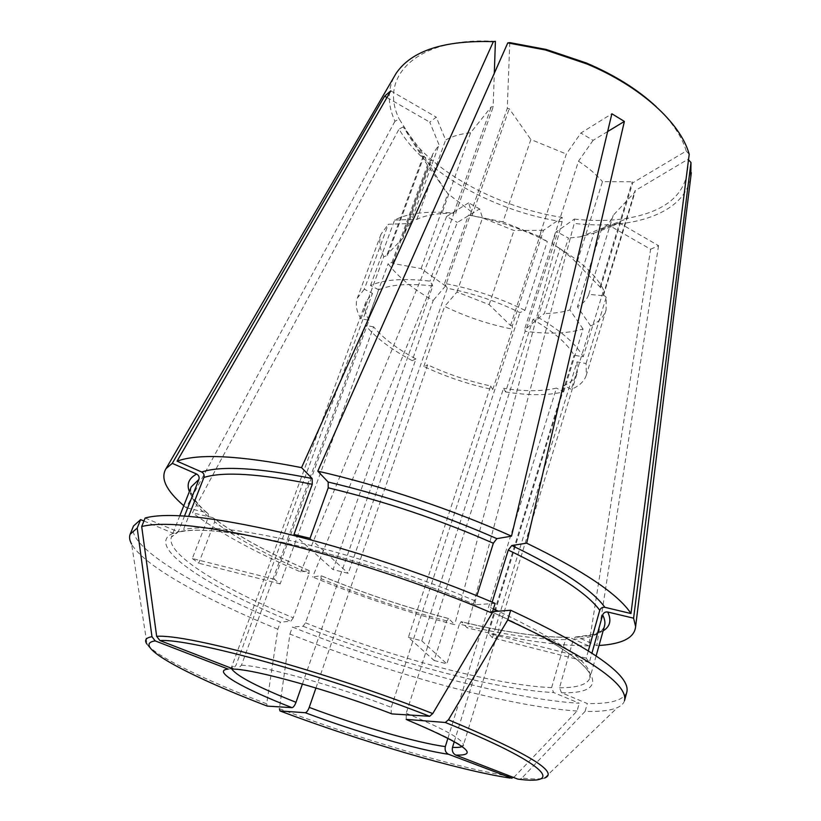 <?xml version="1.0" encoding="UTF-8"?>
<svg xmlns="http://www.w3.org/2000/svg" width="821" height="821" viewBox="0 0 821 821"><rect width="100%" height="100%" fill="white"/><g stroke="black" fill="none" stroke-linecap="round" stroke-linejoin="round"><path stroke-width="0.62" stroke-dasharray="4.11 3.08" d="M233.575 669.074L237.526 669.064L241.456 665.215L378.738 289.782C391.042 284.466 409.053 283.194 432.77 285.975L333.059 569.6L348.237 573.335L447.291 288.263C472.537 293.179 496.746 301.286 519.919 312.596L524.947 310.348L547.299 241.538L539.335 236.479L566.326 154.03L580.888 133.033L611.861 113.77M391.976 713.921L391.237 713.531L391.268 707.353L519.919 312.596M378.738 289.782L370.507 285.534C383.838 279.509 403.665 278.042 429.978 281.141L432.77 285.975M370.507 285.534L394.624 220.049C408.129 213.019 427.915 210.72 453.962 213.152L429.978 281.141M453.962 213.152L441.862 213.542L470.638 132.715L491.286 106.812L493.154 106.925L494.304 73.274M394.624 220.049L416.883 219.371C423.338 216.2 431.661 214.25 441.862 213.542M315.941 687.998L427.638 364.822C447.866 374.253 468.883 381.293 490.671 385.952L408.396 637.353L434.114 660.484L446.747 620.892L448.718 618.582L454.68 624.689C406.292 612.014 358.941 596.108 312.647 576.999L320.96 575.685L321.124 578.702L305.515 622.821L303.072 626.228L292.43 627.049C390.714 666.426 510.457 699.4 579.226 703.248L553.621 692.534L551.62 687.649L565.495 639.61C537.139 639.61 501.775 634.438 459.421 624.093L461.361 621.764L467.17 627.849L574.207 223.404C632.909 230.342 684.724 213.265 690.81 176.802M434.114 660.484L446.86 663.85L459.421 624.093M408.396 637.353L421.778 640.832L503.53 388.312L505.572 391.935L525.163 331.243L524.968 327.969L526.661 328.195L544.354 313.509L568.45 238.059L557.644 232.23L555.961 232.066L574.361 219.084L574.207 223.404M447.948 738.151L556.443 388.097C542.383 391.504 524.742 391.576 503.53 388.312M302.405 684.006L415.939 358.951C396.995 348.761 382.884 338.047 373.596 326.82L280.166 583.885L274.388 579.277L369.019 320.2L360.942 318.825L383.787 256.665L387.635 255.382L423.554 157.406L399.201 119.014L394.952 121.262C387.686 105.273 387.389 90.495 394.049 76.928M423.554 157.406L423.143 156.359L431.353 160.721L432.677 154.215L439.04 144.814L429.763 122.144L436.269 117.146L445.629 140.022C452.155 136.317 460.499 133.885 470.638 132.715M495.402 41.358C416.904 36.452 378.142 76.527 399.201 119.014M394.952 121.262L186.131 507.737L183.781 505.726M490.671 385.952L492.774 389.575C468.924 384.515 445.936 376.808 423.821 366.464L427.638 364.822M423.821 366.464L444.633 306.397C466.297 316.896 488.926 324.469 512.499 329.139L512.283 325.865L543.492 230.342L562.241 217.462L562.108 221.773C495.104 211.51 424.262 172.738 399.027 129.113L192.473 512.797C219.104 532.634 255.198 552.359 300.763 571.97L308.942 570.574L309.065 573.602C268.97 556.258 237.515 538.997 214.681 521.828L214.343 518.698L212.834 517.661L192.473 512.797M492.774 389.575L512.499 329.139M512.283 325.865L510.539 325.516L489.162 304.642L456.999 292.019L444.633 306.397M543.492 230.342L513.987 230.496L482.532 217.914L479.638 208.965L457.389 222.419L312.647 576.999M415.939 358.951L412.163 360.624L433.231 300.445C412.881 289.054 397.846 276.81 388.148 263.715L391.966 262.443L392.674 263.418L421.132 268.59L445.536 285.965L471.387 211.726L468.627 202.828L479.638 208.965M471.387 211.726L447.835 193.653L428.121 166.17L403.234 126.896L418.597 147.318C450.195 181.482 507.614 208.975 562.241 217.462M510.539 325.516L541.778 230.044M562.108 221.773L454.68 624.689M468.627 202.828L446.634 216.498L457.389 222.419M446.634 216.498L300.763 571.97M403.234 126.896L399.027 129.113M624.514 700.621C623.683 703.546 621.312 705.865 617.402 707.589C610.393 710.555 599.628 711.828 585.096 711.397L587.282 703.546L561.502 692.729L559.491 687.803L573.386 639.323L575.377 637.065L577.409 637.096L596.805 645.614L599.043 645.48M588.349 650.714L586.256 658.144L589.334 662.362L591.962 653.044M492.59 611.635L490.568 611.378L490.476 607.571L492.159 602.132M524.947 310.348C499.332 297.756 472.537 288.787 444.572 283.43L447.291 288.263M444.572 283.43L468.391 215.123C495.987 219.946 522.289 228.751 547.299 241.538M589.334 662.362L492.426 637.763L577.019 361.917L586.061 363.477L586.317 375.135C584.347 381.252 579.349 385.983 571.324 389.328L564.017 385.552C571.088 382.483 575.5 378.214 577.266 372.744L463.362 745.273L462.12 746.535M577.019 361.917L577.266 372.744M586.061 363.477L606.216 297.212L606.093 309.928C603.928 316.68 598.807 322.027 590.71 325.968L571.324 389.328M590.71 325.968L577.45 306.726C583.269 303.544 587.056 299.419 588.78 294.339L603.425 295.734L603.209 294.78L606.216 297.212M585.096 711.397L521.91 778.041C532.603 779.283 540.167 779.273 544.59 778.01L617.402 707.589M588.78 294.339L613.205 215.338C611.306 220.962 607.407 225.631 601.516 229.336L577.45 306.726M416.883 219.371L445.629 140.022M145.143 518L178.106 531.834L181.79 531.495L183.473 529.524L188.666 516.327M495.135 603.404L475.308 604.749L475.246 600.921L476.868 595.748M538.022 317.337C560.979 330.75 576.055 343.907 583.228 356.796L574.105 355.236C567.352 343.527 553.621 331.622 532.932 319.523L538.022 317.337L560.035 248.66C582.387 262.443 596.918 276.225 603.62 290.029L583.228 356.796M143.932 520.996L173.272 533.281L177.387 532.634L178.598 531.002L184.509 516.009M274.388 579.277L192.319 558.516L208.483 516.809L208.257 513.802L206.646 512.612L186.131 507.737M192.319 558.516L198.723 563.206L214.681 521.828M178.598 531.002L171.415 537.037C165.052 553.713 221.167 587.98 293.271 617.813L309.065 573.602M369.019 320.2C365.088 313.355 364.093 307.177 366.022 301.656L372.477 293.384L364.308 289.177L388.312 224.236L410.408 223.538L439.04 144.814M228.187 669.105L233.236 668.551L235.996 665.277L372.477 293.384M360.942 318.825C356.396 311.169 355.195 304.252 357.361 298.085L364.308 289.177M383.787 256.665C379.559 248.476 378.645 240.984 381.036 234.19L388.312 224.236M489.162 304.642L513.987 230.496M456.999 292.019L482.532 217.914M650.612 249.266L658.555 245.674L619.034 222.83L611.327 226.647L650.612 249.266L588.749 645.85L569.487 637.414L567.639 637.322L565.495 639.61M505.572 391.935C528.857 395.599 548.233 395.568 563.709 391.833L556.443 388.097M563.709 391.833L583.043 328.995C567.527 333.644 548.233 334.393 525.163 331.243M583.043 328.995L569.877 309.928C562.672 312.226 554.165 313.427 544.354 313.509M577.05 711.027C508.302 706.583 388.436 673.343 289.916 634.079L279.397 708.687C361.804 739.742 461.351 769.226 514.203 777.025L577.05 711.027L579.226 703.248M289.916 634.079L292.43 627.049M539.335 236.479L502.965 221.916L530.859 139.529L566.326 154.03M569.877 309.928L593.901 233.133L580.129 236.838L568.45 238.059M421.132 268.59L447.835 193.653M432.677 154.215L404.353 231.933L403.265 237.854L431.353 160.721M404.353 231.933L410.408 223.538M293.271 617.813L290.829 621.24L280.372 622.154C195.1 587.21 125.952 546.129 133.484 526.025M373.596 326.82L365.581 325.434L388.148 263.715M412.163 360.624C391.33 349.51 375.792 337.78 365.581 325.434M445.536 285.965L433.231 300.445M526.661 328.195L557.644 232.23M524.968 327.969L555.961 232.066M392.674 263.418L428.121 166.17M277.837 629.204C204.942 599.422 143.829 565.833 131.606 544.107L147.031 644.208C155.99 656.472 205.804 680.414 266.702 703.854L277.837 629.204L280.372 622.154M658.555 245.674L596.805 645.614M588.749 645.85C555.786 645.686 515.26 639.692 467.17 627.849M574.361 219.084C593.942 221.208 612.056 220.859 628.691 218.027C669.762 210.463 689.527 190.872 688.008 159.264L634.951 190.8L635.115 191.847L613.205 215.338M688.511 159.828L688.008 159.264M267.266 706.111L266.702 703.854M607.632 131.555L593.09 140.35L580.888 133.033M280.166 583.885L198.723 563.206M391.966 262.443L427.464 165.113M492.426 637.763L488.433 633.412L574.105 355.236M586.256 658.144L488.433 633.412M689.209 154.307L686.223 151.033L632.693 182.857L600.592 287.586L603.62 290.029M421.778 640.832L446.86 663.85M310.051 538.289L348.237 573.335M293.98 534.461L333.059 569.6M509.779 42.61L507.275 108.413L509.236 108.7L530.859 139.529M502.965 221.916L470.074 215.256L507.275 108.413M470.074 215.256L468.391 215.123M390.796 90.854L436.269 117.146M386.948 97.504L429.763 122.144M517.774 779.098L519.919 779.221L521.91 778.041M454.29 741.589L564.017 385.552M619.034 222.83L601.516 229.336M611.327 226.647L593.901 233.133M511.986 778.246L514.203 777.025M600.592 287.586L576.824 263.11L602.47 181.667L632.242 181.759L632.693 182.857M600.089 286.58L632.242 181.759M603.425 295.734L635.115 191.847M453.777 213.111L491.286 106.812M603.209 294.78L634.951 190.8M403.265 237.854L387.163 254.428L387.635 255.382M387.163 254.428L423.143 156.359M626.834 692.052C623.786 700.231 610.608 704.069 587.282 703.546M406.21 719.381L406.21 713.244L532.932 319.523M560.035 248.66L551.897 243.498C562.128 249.81 570.431 256.347 576.824 263.11M551.897 243.498L578.497 161.214L593.09 140.35M578.497 161.214C588.4 167.71 596.385 174.524 602.47 181.667M686.223 151.033C681.943 136.471 671.947 121.693 656.236 106.699M455.686 213.296L493.154 106.925M472.075 215.615L509.236 108.7M241.456 665.215C263.582 665.749 334.64 685.463 391.268 707.353M305.515 622.821C390.355 656.985 494.396 685.268 551.62 687.649M446.747 620.892C403.963 609.654 362.082 595.594 321.124 578.702M448.718 618.582C405.194 607.191 362.605 592.885 320.96 575.685M575.347 637.024L590.771 634.92C598.796 632.888 603.373 629.892 604.513 625.93C601.814 633.74 591.438 638.204 573.386 639.323M559.491 687.803C577.43 687.772 587.59 684.468 589.96 677.889C593.214 664.168 562.703 641.94 498.419 611.183M493.431 608.905L490.476 607.571M603.148 630.826C597.421 634.253 588.842 636.347 577.409 637.096M561.502 692.729C617.443 694.433 600.367 660.238 491.348 611.727M476.067 605.067C421.019 581.678 353.122 559.173 296.412 545.483C238.121 531.946 198.682 527.4 178.106 531.834M475.246 600.921C421.409 577.994 355.113 556.033 299.624 542.702C242.595 529.514 203.875 525.122 183.473 529.524M208.483 516.809C194.403 504.802 188.645 494.817 191.242 486.843C190.092 487.315 190.482 490.301 192.412 495.792C195.921 502 201.227 507.994 208.308 513.782M206.646 512.612C197.666 504.915 191.909 497.906 189.374 491.574M231.83 669.177L231.512 667.247L235.996 665.277M303.072 626.228C389.431 660.905 495.217 689.794 553.621 692.534M569.487 637.414C540.516 637.476 504.484 632.262 461.361 621.764M173.272 533.281C143.336 545.401 206.153 586.502 290.829 621.24M406.21 713.244C444.879 729.274 463.927 739.957 463.362 745.273C464.039 746.412 462.685 746.073 459.298 744.237L450.288 739.198C442.293 734.959 425.791 727.334 406.262 719.432M308.942 570.574C268.149 552.902 236.12 535.271 212.834 517.661M321.319 575.798C362.738 592.895 405.081 607.109 448.358 618.449M444.972 190.144L418.597 147.318M596.138 655.846L589.96 677.889C589.416 673.692 591.561 672.963 578.21 660.731C562.364 647.205 533.137 630.754 490.527 611.399M606.093 309.928L586.317 375.135M475.318 604.779C420.793 581.648 353.43 559.317 297.284 545.729C239.404 532.439 200.909 527.708 181.81 531.536M179.83 515.732L171.415 537.037L177.418 532.655M366.022 301.656L231.512 667.247L233.287 668.622M381.036 234.19L357.361 298.085M567.639 637.281C539.387 637.25 503.827 632.037 460.981 621.63M147.031 644.208C156.832 659.951 206.245 682.148 266.917 705.947M519.919 779.232C530.982 780.514 539.202 780.104 544.59 778.01M237.526 669.136C257.086 670.388 332.649 690.789 391.258 713.572M511.955 778.246C459.031 770.611 361.189 741.425 279.663 710.791M580.129 236.838L628.691 218.027M309.322 570.708C268.795 553.118 237.146 535.774 214.363 518.667"/><path stroke-width="1.23" d="M188.666 516.327L203.926 477.442C204.552 475.061 203.803 473.245 201.668 471.993L177.069 461.186C198.261 453.305 239.763 455.45 301.553 467.631L493.359 41.645L495.402 41.358L494.304 73.274M301.553 467.631L312.175 478.52L312.267 484.287L293.98 534.461L310.051 538.289L328.226 487.828C384.823 501.323 439.861 519.796 493.339 543.235L496.869 538.648L511.504 536.164C453.254 509.851 379.877 485.242 317.789 471.162L507.778 42.908L545.39 49.968L586.563 63.833C640.739 86.256 680.825 123.191 689.209 154.307L630.98 613.533L604.851 607.314C602.398 607.027 600.705 608.022 599.761 610.311L588.349 650.714M511.955 778.246L448.492 754.253C445.67 752.713 444.613 750.158 445.331 746.597L447.948 738.151M445.331 746.597C416.545 742.81 357.874 725.723 309.23 707.394L315.941 687.998M394.049 76.928L396.102 73.397C411.454 50.728 443.874 40.147 493.359 41.645M183.781 505.726C166.068 490.465 160.167 478.079 166.078 468.555L172.287 463.362L384.618 96.16L386.948 97.504M177.069 461.186L390.796 90.854L384.618 96.16M591.962 653.044L602.665 614.96C604.79 619.137 605.405 622.79 604.513 625.93L596.138 655.846M492.159 602.132L508.271 550.06L511.801 545.503L526.661 543.163C583.608 570.831 618.377 594.291 630.98 613.533M690.81 176.802L690.974 162.527L633.596 618.192L607.714 612.004C605.282 611.717 603.599 612.702 602.665 614.96M406.21 719.381L445.28 722.48C545.555 762.781 566.449 785.666 517.774 779.098L455.717 755.063C452.874 753.514 451.807 750.938 452.515 747.336L454.29 741.589M544.59 778.01C559.594 772.366 527.544 752.97 448.451 719.812L507.768 619.896C589.447 657.713 628.363 684.622 624.514 700.621L626.834 692.052C630.805 675.55 592.095 648.282 510.703 610.239L492.59 611.635M432.749 713.582C326.04 671.465 186.87 633.555 156.667 636.357L141.694 526.548L145.143 518C167.381 511.976 212.926 516.83 281.788 532.552C348.884 548.541 430.235 575.542 495.135 603.404L492.138 613.092L432.749 713.582L429.599 716.281L391.976 713.921C331.941 690.789 256.439 669.7 233.575 669.074L159.941 640.575C189.856 638.184 325.434 675.303 429.599 716.281M141.694 526.548C163.82 520.904 209.355 526.066 278.298 542.045C345.477 558.259 427.033 585.342 492.138 613.092M184.509 516.009L198.908 479.443C199.534 477.073 198.785 475.277 196.671 474.045L172.287 463.362M292.06 707.671C242.718 688.511 210.946 670.511 228.187 669.105L155.21 640.903C129.277 644.608 188.05 675.827 267.266 706.111L292.06 707.671C293.405 707.353 294.729 705.567 296.012 702.304L302.405 684.006M526.661 543.163L624.381 121.436L611.861 113.77L511.504 536.164M510.098 778.062C458.529 770.344 360.85 741.373 280.002 710.955L305.258 712.72C306.633 712.423 307.957 710.647 309.23 707.394M131.606 544.107C129.533 540.362 129.041 537.078 130.149 534.245L133.484 526.025L140.617 519.611L143.932 520.996M155.21 640.903L151.977 636.727L137.199 528.077L140.617 519.611M130.149 534.245L137.199 528.077M633.596 618.192L635.618 626.577C634.571 637.732 622.38 644.033 599.043 645.48M690.974 162.527L688.511 159.828M476.868 595.748L493.339 543.235M624.381 121.436L607.632 131.555M280.002 710.955L279.397 708.687M317.789 471.162L328.164 482.04L328.226 487.828M507.778 42.908L509.779 42.61L546.191 49.455L545.39 49.968M156.667 636.357L159.941 640.575M507.768 619.896L510.703 610.239M448.451 719.812L445.28 722.48M656.236 106.699C637.886 89.581 614.549 74.988 586.235 62.94L546.191 49.455M203.926 477.442C223.415 471.377 259.528 473.655 312.267 484.287M201.668 471.993C221.434 465.579 258.266 467.754 312.175 478.52M508.271 550.06C556.997 573.479 587.497 593.562 599.761 610.311M498.419 611.183L493.431 608.905M607.714 612.004C611.676 620.296 610.157 626.567 603.148 630.826M407 719.812C464.614 744.165 480.849 755.915 455.717 755.063M179.83 515.732L191.242 486.843L198.908 479.443M189.374 491.574C186.418 484.092 188.851 478.243 196.671 474.045M296.012 702.304C258.995 687.618 237.597 676.576 231.83 669.177M448.492 754.253C418.156 750.035 356.417 731.932 305.258 712.72M151.977 636.727C145.758 637.743 144.106 640.236 147.031 644.208M462.12 746.535C460.396 747.367 457.194 747.633 452.515 747.336M328.164 482.04C386.014 495.751 442.252 514.613 496.869 538.648M511.801 545.503C561.554 569.528 592.567 590.135 604.851 607.314M396.102 73.397L166.078 468.555M691.303 172.738L635.618 626.577M586.235 62.94L586.563 63.833"/></g></svg>
